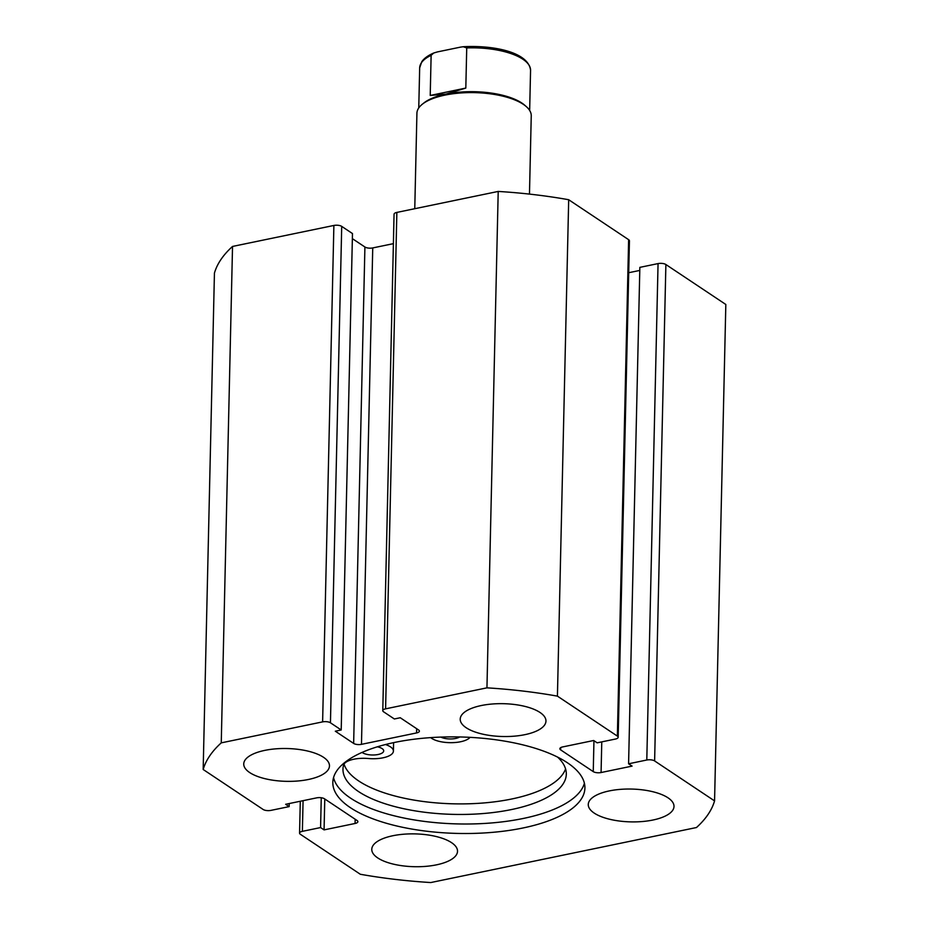 <?xml version="1.0" encoding="UTF-8"?>
<svg xmlns="http://www.w3.org/2000/svg" width="929" height="929" viewBox="0 0 929 929"><rect width="100%" height="100%" fill="white"/><g stroke="black" fill="none" stroke-linecap="round" stroke-linejoin="round"><path stroke-width="1.39" d="M414.764 208.711L416.924 113.21A57.18 21.878 1.3 0 1 422.265 104.269L423.856 102.991A55.461 21.228 1.3 0 1 445.897 94.108A55.461 21.228 1.3 0 1 524.792 105.279L526.325 106.626A57.18 21.878 1.3 0 1 531.249 115.8L529.472 194.103M422.265 104.269A57.18 21.878 1.3 0 1 444.991 95.106A57.18 21.878 1.3 0 1 526.325 106.626M431.126 55.31L430.22 95.455L445.897 94.108L465.812 88.081L466.73 47.936L463.257 46.729L460.505 47.124L437.443 51.908L433.75 52.999L431.126 55.31A55.461 21.228 -178.7 0 0 419.676 67.829L421.812 61.639C424.158 58.295 428.141 55.415 433.75 52.999M430.22 95.455L465.812 88.081M377.36 746.811A11.438 4.378 1.3 0 1 382.098 748.588A11.438 4.378 1.3 0 1 383.7 750.887A11.438 4.378 1.3 0 1 375.235 754.905A11.438 4.378 1.3 0 1 362.426 752.664A11.438 4.378 1.3 0 1 362.078 752.409M385.581 744.524L387.358 745.244A21.158 8.094 1.3 0 1 390.47 746.858A21.158 8.094 1.3 0 1 393.408 751.108A21.158 8.094 1.3 0 1 368.43 758.517A21.158 8.094 -178.7 0 0 343.544 765.171A111.689 42.746 -178.7 0 0 342.975 769.119A111.689 42.746 -178.7 0 0 358.524 791.554A111.689 42.746 -178.7 0 0 483.637 813.502A111.689 42.746 -178.7 0 0 566.307 774.194A111.689 42.746 -178.7 0 0 557.632 757.123M344.02 764.102A111.689 42.746 -178.7 0 0 358.757 780.999A111.689 42.746 -178.7 0 0 477.146 803.422A111.689 42.746 -178.7 0 0 565.575 768.887M470.051 737.347A21.158 8.094 -178.7 0 0 469.911 737.498A21.158 8.094 1.3 0 1 451.076 742.677A21.158 8.094 1.3 0 1 430.673 737.614M459.716 736.964A11.438 4.378 1.3 0 1 440.834 737.092M333.546 777.596A126.077 48.25 -178.7 0 0 350.593 798.162A126.077 48.25 -178.7 0 0 485.774 823.373A126.077 48.25 -178.7 0 0 584.399 783.298M350.372 807.661A126.077 48.25 -178.7 0 0 491.604 832.43A126.077 48.25 -178.7 0 0 584.91 788.059A126.077 48.25 -178.7 0 0 567.364 762.732A126.077 48.25 -178.7 0 0 426.132 737.963A126.077 48.25 -178.7 0 0 332.826 782.334A126.077 48.25 -178.7 0 0 350.372 807.661M323.501 757.286A42.885 16.408 -178.7 0 0 275.472 748.867A42.885 16.408 -178.7 0 0 243.735 763.963A42.885 16.408 -178.7 0 0 249.704 772.568A42.885 16.408 -178.7 0 0 297.733 780.999A42.885 16.408 -178.7 0 0 329.47 765.902A42.885 16.408 -178.7 0 0 323.501 757.286M539.993 712.462A42.885 16.408 -178.7 0 0 491.952 704.031A42.885 16.408 -178.7 0 0 460.215 719.127A42.885 16.408 -178.7 0 0 466.184 727.744A42.885 16.408 -178.7 0 0 514.225 736.174A42.885 16.408 -178.7 0 0 545.962 721.078A42.885 16.408 -178.7 0 0 539.993 712.462M451.54 842.649A42.885 16.408 -178.7 0 0 403.511 834.23A42.885 16.408 -178.7 0 0 371.774 849.327A42.885 16.408 -178.7 0 0 377.743 857.931A42.885 16.408 -178.7 0 0 425.784 866.362A42.885 16.408 -178.7 0 0 457.521 851.266A42.885 16.408 -178.7 0 0 451.54 842.649M668.032 797.825A42.885 16.408 -178.7 0 0 620.003 789.395A42.885 16.408 -178.7 0 0 588.266 804.491A42.885 16.408 -178.7 0 0 594.235 813.107A42.885 16.408 -178.7 0 0 642.264 821.538A42.885 16.408 -178.7 0 0 674.001 806.442A42.885 16.408 -178.7 0 0 668.032 797.825M303.075 800.682L302.378 831.339A5.713 2.183 -178.7 0 0 299.568 833.15A5.713 2.183 -178.7 0 0 300.369 834.288L360.313 874.259A257.298 98.462 -178.7 0 0 430.789 882.55L696.471 827.53A257.298 98.462 -178.7 0 0 714.564 800.903L654.62 760.932A5.713 2.183 -178.7 0 0 646.793 760.015L658.057 263.592A5.713 2.183 1.3 0 1 665.884 264.521L654.62 760.932M601.771 741.876L601.075 772.533L632.08 766.111L628.585 763.789L646.793 760.015M601.075 772.533A5.713 2.183 1.3 0 1 593.248 771.616L593.956 740.692M560.71 747.624L560.651 749.877L593.248 771.616M560.651 749.877A5.713 2.183 1.3 0 1 559.862 748.739A5.713 2.183 1.3 0 1 562.66 746.928L593.666 740.506L597.161 742.828L615.358 739.066A5.713 2.183 -178.7 0 0 618.168 737.254A5.713 2.183 -178.7 0 0 617.367 736.105L557.423 696.135A257.298 98.462 -178.7 0 0 486.947 687.843L385.593 708.839A5.713 2.183 -178.7 0 0 382.783 710.65A5.713 2.183 -178.7 0 0 383.584 711.8L394.349 718.976L400.26 717.745L418.584 729.973A5.713 2.183 1.3 0 1 419.385 731.123A5.713 2.183 1.3 0 1 416.575 732.935L416.68 728.696M352.358 238.637L364.911 246.998A5.713 2.183 -178.7 0 0 372.738 247.927L361.474 744.338L416.575 732.935M361.474 744.338A5.713 2.183 1.3 0 1 353.647 743.421L364.911 246.998M330.445 722.797A5.713 2.183 -178.7 0 0 322.618 721.879L333.883 225.457A5.713 2.183 1.3 0 1 341.709 226.374L330.445 722.797L341.21 729.973L335.311 731.204L353.647 743.421M322.618 721.879L221.253 742.863A257.298 98.462 -178.7 0 0 203.172 769.491L263.116 809.461A5.713 2.183 -178.7 0 0 270.943 810.378L289.151 806.616L285.656 804.282L316.661 797.86A5.713 2.183 1.3 0 1 324.488 798.789L357.084 820.516A5.713 2.183 1.3 0 1 357.874 821.666A5.713 2.183 1.3 0 1 355.064 823.477L355.168 819.239M302.378 831.339L320.575 827.565L324.07 829.887L355.064 823.477M714.564 800.903L725.828 304.48L665.884 264.521M333.883 225.457L232.529 246.44A257.298 98.462 -178.7 0 0 214.436 273.08L203.172 769.491M341.709 226.374L352.474 233.562L341.21 729.973M372.738 247.927L393.385 243.653M382.783 710.65L394.059 214.227A5.713 2.183 1.3 0 1 396.857 212.416L385.593 708.839M617.367 736.105L628.631 239.682L568.687 199.723A257.298 98.462 -178.7 0 0 498.211 191.432L396.857 212.416M628.631 239.682A5.713 2.183 1.3 0 1 629.432 240.832L618.168 737.254M628.712 272.72L639.779 270.432M628.585 763.789L639.849 267.366L658.057 263.592M498.211 191.432L486.947 687.843M557.423 696.135L568.687 199.723M221.253 742.863L232.529 246.44M289.221 803.55L289.151 806.616M324.778 798.975L324.07 829.887M321.26 797.744L320.575 827.565M529.658 110.446L530.564 70.349A55.461 21.228 -178.7 0 0 466.73 47.936M387.358 745.244L387.393 744.071M418.758 107.927L419.676 67.829M463.257 46.729C494.077 45.068 528.706 52.326 530.564 70.349M393.408 751.108L393.606 742.654M300.288 801.251L299.568 833.15"/></g></svg>
